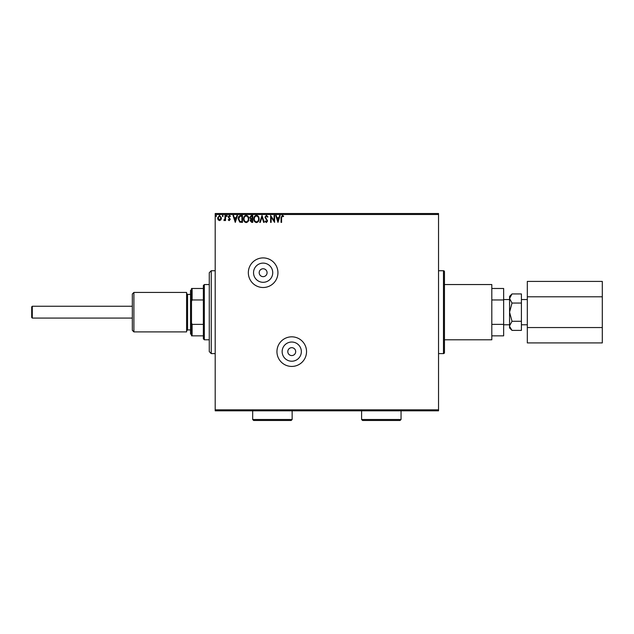 <?xml version="1.0" encoding="UTF-8"?>
<svg xmlns="http://www.w3.org/2000/svg" width="634" height="634" viewBox="0 0 634 634"><rect width="100%" height="100%" fill="white"/><g stroke="black" fill="none" stroke-linecap="round" stroke-linejoin="round"><path stroke-width="0.95" d="M291.743 347.678A3.947 3.947 0 0 0 287.796 351.624A3.947 3.947 0 0 0 291.743 355.571A3.947 3.947 0 0 0 295.69 351.624A3.947 3.947 0 0 0 291.743 347.678M263.134 268.761A3.947 3.947 0 0 0 259.187 272.707A3.947 3.947 0 0 0 263.134 276.654A3.947 3.947 0 0 0 267.08 272.707A3.947 3.947 0 0 0 263.134 268.761M263.134 263.11A9.597 9.597 0 0 0 253.537 272.707A9.597 9.597 0 0 0 263.134 282.304A9.597 9.597 0 0 0 272.739 272.707A9.597 9.597 0 0 0 263.134 263.11M291.743 342.027A9.597 9.597 0 0 0 282.146 351.624A9.597 9.597 0 0 0 291.743 361.221A9.597 9.597 0 0 0 301.34 351.624A9.597 9.597 0 0 0 291.743 342.027M291.743 336.828A14.796 14.796 0 0 0 276.947 351.624A14.796 14.796 0 0 0 291.743 366.428A14.796 14.796 0 0 0 306.539 351.624A14.796 14.796 0 0 0 291.743 336.828M263.134 257.911A14.796 14.796 0 0 0 248.338 272.707A14.796 14.796 0 0 0 263.134 287.503A14.796 14.796 0 0 0 277.938 272.707A14.796 14.796 0 0 0 263.134 257.911M438.538 353.598L443.475 353.598A0.983 0.983 0 0 0 444.458 352.615L444.458 271.717A0.983 0.983 0 0 0 443.475 270.734L438.538 270.734M438.538 410.816L215.195 410.816L215.195 409.833L438.538 409.833L438.538 410.816M220.965 219.784L219.53 220.624L218.096 219.792L217.581 218.001L219.53 215.401L221.48 218.001L220.965 219.784M225.553 215.489L225.553 220.537L225.022 220.537L225.022 219.792L224.095 220.624L223.945 219.911L224.935 218.912L225.022 215.489L225.553 215.489M229.231 220.624L228.208 219.903L228.517 219.475L229.199 220.006L229.714 219.324L228.208 216.86L229.326 215.401L230.419 216.083L230.118 216.551L229.389 216.02L228.739 216.828L230.245 219.301L229.231 220.624M240.857 215.489L242.457 215.489L242.457 222.391L239.771 222.146L238.21 218.857C238.13 216.86 239.01 215.742 240.857 215.489M252.728 215.489L252.728 222.391L251.753 222.391L250.161 220.68L250.81 219.213L249.717 217.446L251.349 215.489L252.728 215.489M262.024 215.489L264.235 222.391L263.665 222.391L261.985 217.153L260.305 222.391L259.726 222.391L262.024 215.489M274.07 215.489L274.601 215.489L274.601 222.391L271.146 217.24L271.146 222.391L270.615 222.391L270.615 215.489L274.07 220.624L274.07 215.489M281.591 217.803L281.591 222.391L281.06 222.391L281.06 217.731L282.32 215.314L283.628 216.107L283.358 216.638L282.328 216.02L281.591 217.803M215.195 214.498L215.195 213.515L438.538 213.515L438.538 214.498L215.195 214.498L215.195 409.833M438.538 214.498L438.538 409.833M277.961 222.391L275.663 215.489L276.242 215.489L276.947 217.7L278.889 217.7L279.594 215.489L280.173 215.489L277.961 222.391M266.407 215.314L267.96 216.82L267.524 217.169L266.446 216.02L265.48 217.193L267.603 220.957L266.367 222.574L265.036 221.401L265.448 220.973L266.375 221.86L267.072 220.989L264.949 217.177L266.407 215.314M259.108 218.912C259.14 220.878 258.268 222.098 256.485 222.574C254.654 222.146 253.758 220.933 253.79 218.944C253.758 216.971 254.638 215.758 256.437 215.314C258.244 215.742 259.132 216.947 259.108 218.912M248.837 218.912C248.877 220.878 247.997 222.098 246.214 222.574C244.383 222.146 243.488 220.933 243.519 218.944C243.488 216.971 244.367 215.758 246.166 215.314C247.973 215.742 248.861 216.947 248.837 218.912M235.285 222.391L232.987 215.489L233.566 215.489L234.271 217.7L236.213 217.7L236.926 215.489L237.504 215.489L235.285 222.391M227.234 215.972L226.79 216.551L226.346 215.972L226.79 215.401L227.234 215.972M223.16 215.972L222.716 216.551L222.272 215.972L222.716 215.401L223.16 215.972M216.519 215.972L216.075 216.551L215.631 215.972L216.075 215.401L216.519 215.972M277.177 218.413L277.922 220.727L278.659 218.413L277.177 218.413M254.321 218.944C254.297 220.521 255.011 221.496 256.461 221.86C257.903 221.48 258.609 220.497 258.577 218.912C258.601 217.343 257.895 216.376 256.461 216.02C255.003 216.376 254.289 217.351 254.321 218.944M251.65 221.686L252.197 221.686L252.197 219.475L250.692 220.672L251.65 221.686M251.928 218.762L252.197 216.194L251.595 216.194L250.248 217.446L251.088 218.682L251.928 218.762M244.05 218.944C244.027 220.521 244.74 221.496 246.19 221.86C247.632 221.48 248.338 220.497 248.306 218.912C248.33 217.343 247.625 216.376 246.19 216.02C244.732 216.376 244.019 217.351 244.05 218.944M241.926 221.686L241.926 216.194L239.937 216.368L238.741 218.857L240.048 221.488L241.926 221.686M234.501 218.413L235.246 220.727L235.991 218.413L234.501 218.413M218.112 217.993L219.53 220.006L220.949 217.993L219.53 216.02L218.112 217.993M32.294 318.086L31.7 317.491L31.7 306.84L32.294 306.246L32.294 318.086L132.324 318.086M444.458 284.547L491.81 284.547L491.81 339.792L444.458 339.792M509.57 325.836L512.01 321.279L509.57 312.166L509.57 327.952L512.01 330.393L509.617 326.462M521.41 303.052L512.01 303.052L509.57 312.166L509.57 298.495L512.01 293.938L521.41 293.938L521.41 330.393L512.01 330.393M512.01 293.938L509.57 296.379L509.57 298.495L512.01 303.052M491.81 335.846L503.65 335.846L503.65 288.486L491.81 288.486M491.81 324.37L503.65 324.37M491.81 299.961L503.65 299.961M510.251 296.157L509.617 297.869M521.41 321.279L512.01 321.279M527.322 296.791L602.3 296.791L602.3 281.409L527.322 281.409L527.322 342.923L602.3 342.923L602.3 327.548L527.322 327.548M602.3 296.791L602.3 327.548M133.901 331.899L132.324 330.314L132.324 294.017L133.901 292.433L133.901 331.899L186.586 331.899L186.586 292.433L133.901 292.433M191.516 334.855L190.525 333.872L190.525 290.459L191.516 289.476M211.249 353.598L209.275 351.624L209.275 272.707L211.249 270.734L211.249 353.598L215.195 353.598M204.338 284.547L204.338 339.792L203.356 338.802L203.356 285.53L204.338 284.547L209.275 284.547M204.338 339.792L209.275 339.792M191.516 288.486L192.11 288.486L192.11 299.961L191.516 301.316L191.516 288.486M203.356 288.486L192.11 288.486M203.356 335.846L191.516 335.846L191.516 301.316M203.356 299.961L192.11 299.961M191.516 323.015L192.11 324.37L192.11 335.846M203.356 324.37L192.11 324.37M291.157 420.485L253.663 420.485L252.681 419.502L292.139 419.502L291.157 420.485M400.062 420.485L362.577 420.485L361.594 419.502L401.053 419.502L400.062 420.485M443.475 353.598L443.475 270.734M190.525 294.406L187.569 294.406L187.569 329.926L186.586 330.908M32.294 306.246L132.324 306.246M527.322 299.557L521.41 299.557M509.57 299.557L503.65 299.557M509.57 324.774L503.65 324.774M527.322 324.774L521.41 324.774M190.525 329.926L187.569 329.926M187.569 294.406L186.586 293.423M211.249 270.734L215.195 270.734M292.139 419.502L292.139 410.816M252.681 419.502L252.681 410.816M401.053 419.502L401.053 410.816M361.594 419.502L361.594 410.816"/></g></svg>
